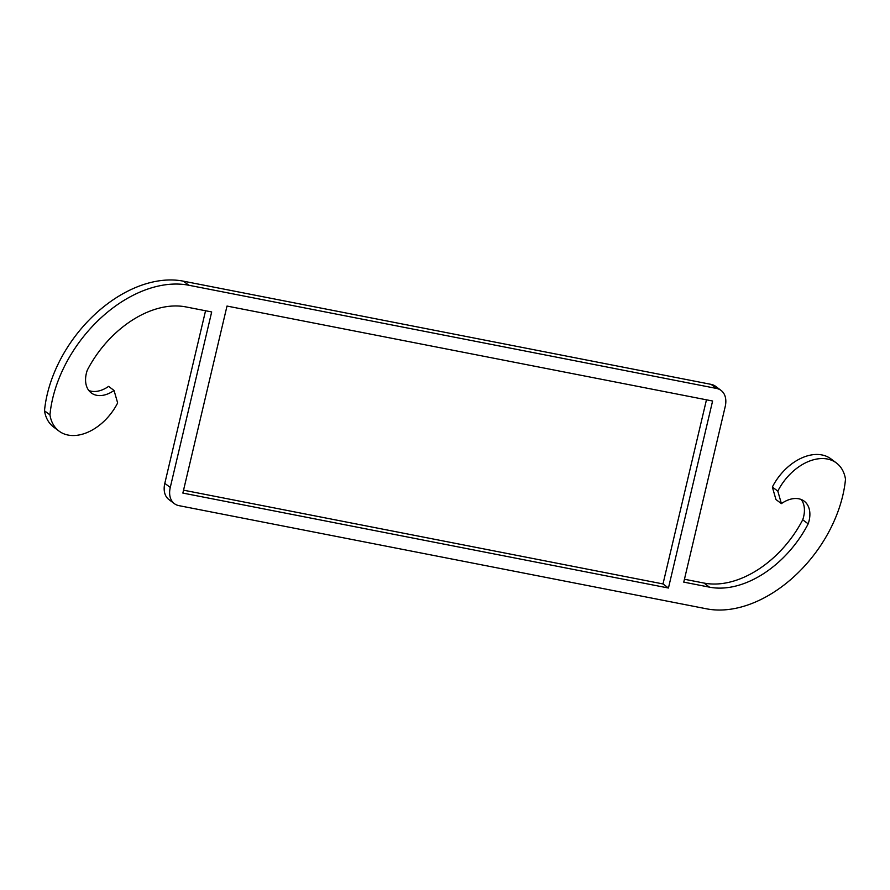 <?xml version="1.0" encoding="UTF-8"?>
<svg xmlns="http://www.w3.org/2000/svg" width="890" height="890" viewBox="0 0 890 890"><rect width="100%" height="100%" fill="white"/><g stroke="black" fill="none" stroke-linecap="round" stroke-linejoin="round"><path stroke-width="1.33" d="M205.557 310.755L164.806 483.359A23.04 15.508 126.8 0 0 168.922 499.579L174.384 503.662A23.04 15.508 -53.2 0 1 170.268 487.442L211.687 311.956L185.977 306.928A92.171 62.033 126.8 0 0 87.276 370.229A27.646 18.612 126.8 0 0 91.27 392.935A27.646 18.612 126.8 0 0 114.053 390.465L117.647 402.947A46.08 31.017 -53.2 0 1 59.04 431.105A46.08 31.017 -53.2 0 1 49.951 414.885A115.211 77.541 -53.2 0 1 188.847 285.256L716.561 388.452A23.04 15.508 -53.2 0 1 721.078 390.421A23.04 15.508 -53.2 0 1 725.194 406.641L683.765 582.127L709.486 587.155A92.171 62.033 126.8 0 0 808.176 523.854A27.646 18.612 126.8 0 0 804.182 501.159A27.646 18.612 126.8 0 0 781.398 503.618L777.816 491.135A46.08 31.017 -53.2 0 1 836.411 462.978A46.08 31.017 -53.2 0 1 845.5 479.198A115.211 77.541 -53.2 0 1 706.604 608.827L178.89 505.631A23.04 15.508 -53.2 0 1 174.384 503.662M712.601 401.012L668.446 588.023L182.862 493.071L227.006 306.06L712.601 401.012M721.078 390.421L715.616 386.338A23.04 15.508 126.8 0 0 711.11 384.369L183.396 281.173A115.211 77.541 126.8 0 0 44.5 410.802A46.08 31.017 126.8 0 0 53.589 427.022L59.04 431.105M114.053 390.465L108.602 386.382A27.646 18.612 -53.2 0 1 88.822 390.51M801.178 499.49A27.646 18.612 -53.2 0 1 802.724 519.771A92.171 62.033 -53.2 0 1 704.023 583.072L684.443 579.245M836.411 462.978L830.96 458.895A46.08 31.017 126.8 0 0 772.353 487.053L775.947 499.535L781.398 503.618M183.54 490.179L662.994 583.94L706.46 399.821M662.994 583.94L668.446 588.023M777.816 491.135L772.353 487.053M808.176 523.854L802.724 519.771M49.951 414.885L44.5 410.802M170.268 487.442L164.806 483.359M711.11 384.369L716.561 388.452M709.486 587.155L704.023 583.072M183.396 281.173L188.847 285.256"/></g></svg>
